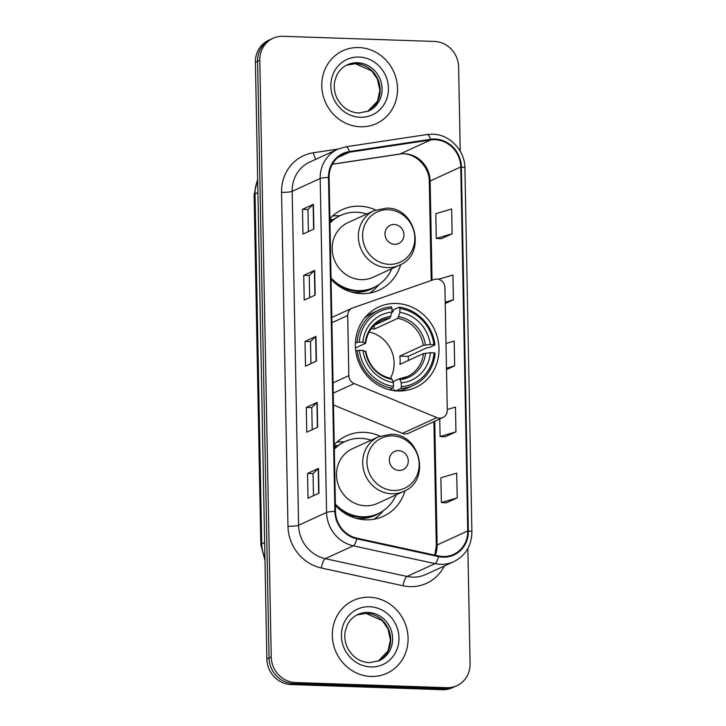<?xml version="1.0" encoding="UTF-8"?>
<svg xmlns="http://www.w3.org/2000/svg" width="726" height="726" viewBox="0 0 726 726"><rect width="100%" height="100%" fill="white"/><g stroke="black" fill="none" stroke-linecap="round" stroke-linejoin="round"><path stroke-width="1.09" d="M436.88 279.047A8.349 7.795 65.4 0 0 434.193 279.456L352.736 307.915A8.349 7.795 65.4 0 0 352.101 308.169A8.349 7.795 65.4 0 0 347.69 315.492L348.843 375.632A8.349 7.795 65.4 0 0 354.188 383.564L436.843 417.595A8.349 7.795 65.4 0 0 442.878 417.523A8.349 7.795 65.4 0 0 447.289 410.199L444.929 287.578A8.349 7.795 65.4 0 0 436.88 279.047M379.997 436.135A44.268 41.3 65.4 0 0 364.08 432.333A44.268 41.3 65.4 0 0 346.483 435.827A44.268 41.3 65.4 0 0 334.241 444.675M335.403 505.423A44.268 41.3 65.4 0 0 365.759 519.816A44.268 41.3 65.4 0 0 383.355 516.322A44.268 41.3 65.4 0 0 405.008 490.731M344.269 441.889A44.268 41.3 65.4 0 0 343.298 441.844A44.268 41.3 65.4 0 0 336.81 442.161M396.351 303.477A44.268 41.3 65.4 0 0 378.754 306.98A44.268 41.3 65.4 0 0 356.539 355.304A44.268 41.3 65.4 0 0 398.029 390.969A44.268 41.3 65.4 0 0 415.626 387.466A44.268 41.3 65.4 0 0 437.832 339.142A44.268 41.3 65.4 0 0 396.351 303.477M375.66 209.995A44.268 41.3 65.4 0 0 359.733 206.184A44.268 41.3 65.4 0 0 342.137 209.678A44.268 41.3 65.4 0 0 329.894 218.526M331.065 279.283A44.268 41.3 65.4 0 0 361.412 293.667A44.268 41.3 65.4 0 0 379.008 290.173A44.268 41.3 65.4 0 0 400.67 264.591M339.931 215.749A44.268 41.3 65.4 0 0 338.96 215.704A44.268 41.3 65.4 0 0 332.472 216.012M332.817 219.733A40.511 37.788 -114.6 0 1 333.279 219.679M337.154 445.882A40.511 37.788 -114.6 0 1 337.617 445.818M333.479 404.99L402.404 433.368A8.349 7.795 65.4 0 0 408.429 433.295L442.878 417.523M460.239 151.226L458.623 67.01A25.056 23.377 65.4 0 0 434.475 41.446L282.977 36.3A25.056 23.377 65.4 0 0 273.021 38.278L268.647 40.284A25.056 23.377 65.4 0 0 255.407 62.264L266.869 658.99A25.056 23.377 65.4 0 0 291.008 684.554L442.515 689.7A25.056 23.377 65.4 0 0 452.47 687.722L454.657 686.714A25.056 23.377 65.4 0 1 444.702 688.702A25.056 23.377 65.4 0 0 454.657 686.714L456.845 685.716A25.056 23.377 65.4 0 0 470.085 663.736L467.871 548.502M270.834 39.286A25.056 23.377 65.4 0 0 257.594 61.256L269.047 657.983A25.056 23.377 65.4 0 0 293.195 683.556L444.702 688.702L293.195 683.556A25.056 23.377 65.4 0 1 269.047 657.983L257.594 61.256A25.056 23.377 65.4 0 1 270.834 39.286M358.889 47.544A40.093 37.407 65.4 0 0 342.962 50.711A40.093 37.407 65.4 0 0 322.843 94.471A40.093 37.407 65.4 0 0 360.414 126.769A40.093 37.407 65.4 0 0 376.349 123.601A40.093 37.407 65.4 0 0 396.469 79.842A40.093 37.407 65.4 0 0 358.889 47.544A40.093 37.407 65.4 0 0 342.962 50.711A40.093 37.407 65.4 0 0 322.843 94.471A40.093 37.407 65.4 0 0 360.414 126.769A40.093 37.407 65.4 0 0 376.349 123.601A40.093 37.407 65.4 0 0 396.469 79.842A40.093 37.407 65.4 0 0 358.889 47.544M369.452 597.226A40.093 37.407 65.4 0 0 353.517 600.393A40.093 37.407 65.4 0 0 333.397 644.162A40.093 37.407 65.4 0 0 370.968 676.46A40.093 37.407 65.4 0 0 386.904 673.292A40.093 37.407 65.4 0 0 407.023 629.524A40.093 37.407 65.4 0 0 369.452 597.226A40.093 37.407 65.4 0 0 353.517 600.393A40.093 37.407 65.4 0 0 333.397 644.162A40.093 37.407 65.4 0 0 370.968 676.46A40.093 37.407 65.4 0 0 386.904 673.292A40.093 37.407 65.4 0 0 407.023 629.524A40.093 37.407 65.4 0 0 369.452 597.226M434.992 139.701A26.726 24.938 -114.6 0 1 460.756 166.971L467.744 530.951A26.726 24.938 -114.6 0 1 453.623 554.392A26.726 24.938 -114.6 0 1 438.604 555.953L356.883 538.175A26.726 24.938 -114.6 0 1 335.521 511.449L329.114 177.507A26.726 24.938 -114.6 0 1 343.226 154.066A26.726 24.938 -114.6 0 1 349.478 152.206L430.618 139.955A26.726 24.938 -114.6 0 1 434.992 139.701M434.983 139.047A27.397 25.555 65.4 0 0 430.5 139.301L349.351 151.553A27.397 25.555 65.4 0 0 328.479 177.489L334.895 511.431A27.397 25.555 65.4 0 0 356.793 538.819L438.513 556.606A27.397 25.555 65.4 0 0 468.37 530.969L461.382 166.998A27.397 25.555 65.4 0 0 434.983 139.047M446.272 502.846L457.208 497.891L456.736 473.134L440.891 477.762L441.363 502.519L446.381 502.855M445.002 436.816L455.937 431.87L455.465 407.105L447.27 409.5M441.199 238.736L452.135 233.781L451.663 209.024L435.818 213.653L436.29 238.409L441.308 238.745M273.021 38.278A25.056 23.377 65.4 0 0 259.781 60.258L271.234 656.985A25.056 23.377 65.4 0 0 295.382 682.549L446.889 687.694A25.056 23.377 65.4 0 0 456.845 685.716M318.959 493.199L308.024 498.208L307.552 473.443L318.487 468.433L318.959 493.199M315.157 295.11L304.221 300.119L303.749 275.363L314.685 270.353L315.157 295.11M313.895 229.089L302.96 234.099L302.479 209.333L313.414 204.324L313.895 229.089M317.698 427.169L306.762 432.179L306.281 407.422L317.217 402.413L317.698 427.169M316.427 361.14L305.492 366.149L305.02 341.392L315.955 336.383L316.427 361.14M445.238 303.55L453.405 299.811L452.924 275.045L438.468 279.274M446.508 369.579L454.676 365.84L454.195 341.075L446.009 343.471M305.02 341.392L310.51 341.574M310.937 363.653L310.51 341.547L315.665 336.555A6.679 1.016 -1.1 0 1 315.955 336.383M306.281 407.422L311.781 407.604M312.207 429.683L311.781 407.576L316.935 402.585A6.679 1.016 -1.1 0 1 317.217 402.413M302.479 209.333L307.978 209.524M308.405 231.603L307.978 209.496L313.133 204.505A6.679 1.016 -1.1 0 1 313.414 204.324M303.749 275.363L309.249 275.544M309.666 297.633L309.249 275.517L314.403 270.535A6.679 1.016 -1.1 0 1 314.685 270.353M307.552 473.443L313.051 473.633L318.206 468.615A6.679 1.016 -1.1 0 1 318.487 468.433M454.676 365.84L446.481 368.227M453.405 299.811L445.21 302.207M452.135 233.781L436.29 238.409M455.937 431.87L440.092 436.498L439.756 418.947M440.092 436.498L445.111 436.825M457.208 497.891L441.363 502.519M313.469 495.713L313.051 473.606M355.395 343.044L359.207 342.073A39.758 37.09 65.4 0 1 391.949 308.269L392.022 312.089A35.919 33.505 65.4 0 0 362.864 342.2L365.432 343.371L355.459 347.945M374.453 325.166L389.907 318.088L392.022 312.089M391.986 312.216L393.002 311.753L393.41 309.811L399.255 307.125L399.835 308.541A39.758 37.09 65.4 0 1 433.912 344.614L434.956 344.923A41.427 38.65 65.4 0 0 399.255 307.125M434.956 344.923L429.102 347.6L426.997 347.745L408.139 356.384L399.79 356.103L423.285 345.34L430.264 344.487A35.919 33.505 65.4 0 0 399.908 312.361L399.835 308.541M408.429 360.468A39.676 37.017 65.4 0 0 408.139 356.384M394.971 391.269L394.499 389.726L392.893 390.461M397.766 390.96A41.427 38.65 65.4 0 0 407.495 388.065L413.348 385.388A41.427 38.65 65.4 0 0 435.11 353.172L434.075 352.872A39.758 37.09 65.4 0 1 401.333 386.677L400.825 388.582A41.427 38.65 65.4 0 0 413.348 385.388M391.949 308.269L391.368 306.862A41.427 38.65 65.4 0 0 378.845 310.056L372.992 312.743A41.427 38.65 65.4 0 0 364.452 318.215M400.825 388.582L395.906 390.842M389.68 389.808L392.929 388.319L393.447 386.404A39.758 37.09 65.4 0 1 359.37 350.331L357.237 350.531A41.427 38.65 65.4 0 0 392.929 388.319M357.237 350.531L355.785 351.193M378.845 310.056A41.427 38.65 65.4 0 0 357.074 342.273M401.333 386.677L401.26 382.856A35.919 33.505 65.4 0 0 430.418 352.745L434.075 352.872M359.37 350.331L363.018 350.458A35.919 33.505 65.4 0 0 393.374 382.584L393.447 386.404M362.864 342.2L359.207 342.073M430.418 352.745L423.44 353.589L399.953 364.352A30.9 28.831 -114.6 0 0 399.79 356.103M392.975 381.622L398.964 378.872L399.953 379.653L401.26 382.856M365.586 351.629L363.018 350.458M393.374 382.584L392.058 379.38L391.069 378.609M398.964 378.872L407.304 376.576A30.9 28.831 65.4 0 0 423.44 353.589M390.851 316.427A32.125 29.975 65.4 0 0 365.232 342.89L365.432 343.371M433.912 344.614L430.264 344.487M399.908 312.361L397.803 318.36L374.307 329.123A30.9 28.831 65.4 0 0 371.258 328.751M390.37 378.373A30.9 28.831 65.4 0 0 369.144 332.036M374.307 329.123L374.235 325.375M394.663 244.308A10.019 9.347 65.4 0 0 403.937 234.725A10.019 9.347 65.4 0 0 394.282 224.497A10.019 9.347 65.4 0 0 384.998 234.081A10.019 9.347 65.4 0 0 394.663 244.308M374.253 210.585L348.053 222.592A30.065 28.051 65.4 0 0 332.962 255.416A30.065 28.051 65.4 0 0 361.14 279.637A30.065 28.051 65.4 0 0 373.091 277.259L399.3 265.262C426.806 254.572 416.288 207.382 386.649 208.117L374.253 210.585A30.065 28.051 65.4 0 0 359.17 243.41A30.065 28.051 65.4 0 0 387.348 267.64A30.065 28.051 65.4 0 0 399.3 265.262M331.038 277.949A39.676 37.017 65.4 0 0 358.045 290.636A39.676 37.017 65.4 0 0 373.817 287.496A39.676 37.017 65.4 0 0 391.768 268.711M366.721 214.034A39.676 37.017 65.4 0 0 356.539 212.228A39.676 37.017 65.4 0 0 340.766 215.359A39.676 37.017 65.4 0 0 329.985 223.091M334.595 282.759A39.676 37.017 65.4 0 0 356.956 291.135A39.676 37.017 65.4 0 0 372.719 287.995L373.817 287.496M340.766 215.359L339.677 215.858A39.676 37.017 65.4 0 0 329.976 222.501M329.949 221.176A40.048 37.362 65.4 0 1 332.317 219.397L329.913 219.234M379.081 284.501L377.275 286.525A43.433 40.52 -114.6 0 1 369.625 293.095M399.001 470.448A10.019 9.347 65.4 0 0 408.284 460.865A10.019 9.347 65.4 0 0 398.619 450.637A10.019 9.347 65.4 0 0 389.345 460.22A10.019 9.347 65.4 0 0 399.001 470.448M378.6 436.734L352.391 448.741A30.065 28.051 65.4 0 0 337.309 481.565A30.065 28.051 65.4 0 0 365.487 505.786A30.065 28.051 65.4 0 0 377.438 503.408L403.638 491.402C431.144 480.721 420.635 433.522 390.987 434.266L378.6 436.734A30.065 28.051 65.4 0 0 363.508 469.559A30.065 28.051 65.4 0 0 391.686 493.78A30.065 28.051 65.4 0 0 403.638 491.402M335.385 504.089A39.676 37.017 65.4 0 0 362.392 516.776A39.676 37.017 65.4 0 0 378.155 513.645A39.676 37.017 65.4 0 0 396.115 494.86M371.068 440.183A39.676 37.017 65.4 0 0 360.886 438.368A39.676 37.017 65.4 0 0 345.113 441.508A39.676 37.017 65.4 0 0 334.323 449.24M338.942 508.908A39.676 37.017 65.4 0 0 361.294 517.284A39.676 37.017 65.4 0 0 377.066 514.144L378.155 513.645M345.113 441.508L344.015 442.007A39.676 37.017 65.4 0 0 334.314 448.65M334.287 447.325A40.048 37.362 65.4 0 1 336.655 445.546L334.25 445.374M383.428 510.65L381.613 512.674A43.433 40.52 -114.6 0 1 373.972 519.244M347.69 315.492L331.9 322.725M348.843 375.632L333.053 382.865M354.188 383.564L333.252 393.147M436.843 417.595L402.404 433.368M255.407 62.264L259.781 60.258M442.515 689.7L446.889 687.694M291.008 684.554L295.382 682.549M266.869 658.99L271.234 656.985M257.666 180.139A33.405 31.173 65.4 0 0 255.026 193.878L257.911 192.562M264.972 560.418L260.834 544.718L254.109 194.74A16.707 2.541 -1.1 0 1 255.026 193.878L261.75 543.865L264.627 542.54M260.834 544.718A16.707 2.541 -1.1 0 1 261.75 543.865A33.405 31.173 65.4 0 0 264.917 557.795M460.756 166.971L430.137 181.001A26.726 24.938 65.4 0 0 404.382 153.731A26.726 24.938 65.4 0 0 399.999 153.985L332.363 164.194M444.312 566.008A41.763 38.959 -114.6 0 1 409.936 586.635A41.763 38.959 -114.6 0 1 403.075 585.782L321.355 567.995A41.763 38.959 -114.6 0 1 287.968 526.25L281.552 192.308A41.763 38.959 -114.6 0 1 313.378 152.769L338.207 149.021M438.513 556.606A8.349 2.459 102.3 0 1 435.01 563.621L407.023 576.444A33.405 31.173 65.4 0 0 412.513 577.134A33.405 31.173 65.4 0 0 425.79 574.493L453.777 561.67A33.405 31.173 -114.6 0 1 435.01 563.621L353.29 545.834A33.405 31.173 -114.6 0 1 326.582 512.438L320.175 178.496A8.349 1.27 -1.1 0 1 328.479 177.489M468.37 530.969A8.349 1.27 -1.1 0 1 471.891 531.94L464.903 167.96C464.985 150.454 449.675 134.355 432.687 134.21L427.051 134.537A8.349 2.904 81.4 0 1 430.5 139.301M334.895 511.431A8.349 1.27 178.9 0 0 326.582 512.438L298.595 525.261A33.405 31.173 65.4 0 0 325.302 558.657L407.023 576.444A8.349 2.459 -77.7 0 0 403.075 585.782M356.793 538.819A8.349 2.459 102.3 0 1 353.29 545.834L325.302 558.657A8.349 2.459 -77.7 0 0 321.355 567.995M427.051 134.537L345.912 146.788A8.349 2.904 81.4 0 1 349.351 151.553M281.552 192.308A8.349 1.27 -1.1 0 0 292.179 191.319L320.175 178.496A33.405 31.173 -114.6 0 1 337.826 149.193L309.83 162.016A33.405 31.173 65.4 0 0 292.179 191.319L298.595 525.261A8.349 1.27 -1.1 0 1 287.968 526.25M464.903 167.96A8.349 1.27 178.9 0 0 461.382 166.998M313.378 152.769A8.349 2.904 -98.6 0 0 316.019 159.185M435.31 555.236A26.726 24.938 65.4 0 0 437.125 544.981L434.747 421.243M467.744 530.951L437.125 544.981A15.037 2.287 -1.1 0 0 436.299 545.752L433.912 421.625M432.043 280.209L430.137 181.001A15.037 2.287 -1.1 0 0 429.311 181.772C429.583 165.283 412.876 151.199 399.5 154.13A15.037 5.227 -98.6 0 0 399.999 153.985L430.618 139.955M349.478 152.206L337.744 157.587M316.146 361.276L315.665 336.555M314.875 295.246L314.403 270.535M313.605 229.216L313.133 204.505M317.407 427.296L316.935 402.585M318.678 493.326L318.206 468.615M367.655 111.468A25.455 23.749 65.4 0 0 379.344 83.59A25.455 23.749 65.4 0 0 355.613 63.625A25.455 23.749 65.4 0 0 346.474 65.222L355.35 63.688L371.703 70.912L377.384 79.016L379.88 90.333L377.447 101.241L367.646 111.468M357.528 62.754A25.455 23.749 65.4 0 0 347.409 64.759C342.663 66.974 339.078 70.549 336.646 75.486L334.65 81.693C333.697 87.138 334.396 92.483 336.755 97.729C341.692 107.239 349.024 112.33 358.762 113.011L368.617 111.051A25.455 23.749 65.4 0 0 381.386 83.263A25.455 23.749 65.4 0 0 357.528 62.754M360.232 117.267A30.465 28.423 65.4 0 0 388.437 88.136A30.465 28.423 65.4 0 0 359.08 57.045A30.465 28.423 65.4 0 0 330.865 86.176A30.465 28.423 65.4 0 0 360.232 117.267M389.907 318.088A30.9 28.831 65.4 0 0 381.567 320.384C372.511 324.812 367.202 332.408 365.659 343.171M399.953 379.653A32.125 29.975 65.4 0 0 425.572 353.19M365.387 351.148A32.125 29.975 65.4 0 0 392.058 379.38M399.264 378.836A30.9 28.831 65.4 0 0 407.304 376.576M425.418 344.932A32.125 29.975 65.4 0 0 398.746 316.699M423.285 345.34A30.9 28.831 65.4 0 0 397.803 318.36M389.236 264.337A27.624 25.773 65.4 0 0 414.809 237.928A27.624 25.773 65.4 0 0 388.183 209.741A27.624 25.773 65.4 0 0 362.619 236.15A27.624 25.773 65.4 0 0 389.236 264.337M351.593 292.115A40.048 37.362 65.4 0 0 354.914 292.397A40.048 37.362 65.4 0 0 375.778 286.525M393.574 490.477A27.624 25.773 65.4 0 0 419.147 464.068A27.624 25.773 65.4 0 0 392.53 435.89A27.624 25.773 65.4 0 0 366.957 462.299A27.624 25.773 65.4 0 0 393.574 490.477M355.931 518.264A40.048 37.362 65.4 0 0 359.261 518.536A40.048 37.362 65.4 0 0 380.125 512.665M378.21 661.15A25.455 23.749 65.4 0 0 389.898 633.272A25.455 23.749 65.4 0 0 366.176 613.316A25.455 23.749 65.4 0 0 357.029 614.904L365.904 613.37L382.257 620.594L387.938 628.707L390.434 640.014L388.002 650.923L378.201 661.15M368.082 612.435A25.455 23.749 65.4 0 0 357.963 614.45C353.217 616.655 349.633 620.231 347.2 625.168L345.204 631.375C344.251 636.82 344.95 642.165 347.309 647.41C352.246 656.921 359.579 662.021 369.316 662.693L379.172 660.733A25.455 23.749 65.4 0 0 391.94 632.945A25.455 23.749 65.4 0 0 368.082 612.435M370.786 666.949A30.465 28.423 65.4 0 0 398.991 637.818A30.465 28.423 65.4 0 0 369.634 606.727A30.465 28.423 65.4 0 0 341.42 635.858A30.465 28.423 65.4 0 0 370.786 666.949M352.101 308.169L331.8 317.471M254.109 194.74L257.648 179.095M345.912 146.788L337.826 149.193M453.777 561.67C465.575 555.617 471.61 545.707 471.891 531.94M399.5 154.13L332.317 164.276M431.208 280.499L429.311 181.772M434.82 555.136L436.299 545.752M391.35 378.564C377.456 375.288 368.944 366.231 365.813 351.402"/></g></svg>

